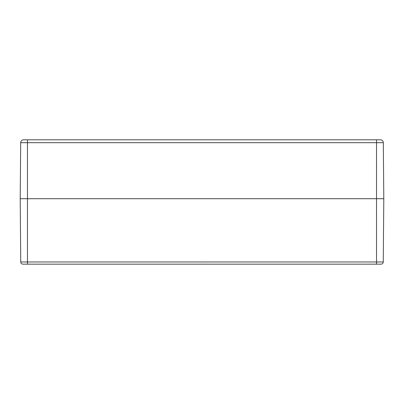 <?xml version="1.0" encoding="UTF-8"?>
<svg xmlns="http://www.w3.org/2000/svg" width="404" height="404" viewBox="0 0 404 404"><rect width="100%" height="100%" fill="white"/><g stroke="black" fill="none" stroke-linecap="round" stroke-linejoin="round"><path stroke-width="0.61" d="M204.929 139.804L23.523 139.804A2.909 2.909 0 0 0 20.69 142.688L383.31 142.688A2.909 2.909 0 0 0 380.477 139.804L204.929 139.804M23.599 139.804L378.346 139.804M380.401 139.804L380.477 139.804A2.909 2.909 0 0 1 383.31 142.688L383.8 198.707L376.528 198.707L383.8 198.707L383.25 261.989L20.75 261.989A2.182 2.182 0 0 0 22.932 264.155A2.182 2.182 0 0 1 20.75 261.989L20.2 198.707L20.69 142.688M34.38 139.804L32.199 139.804M207.454 139.804L196.546 139.804M22.932 264.155L27.472 264.155L27.472 198.707L376.528 198.707L20.2 198.707L27.472 198.707L27.472 139.875M27.472 264.155L381.068 264.155A2.182 2.182 0 0 0 383.25 261.989M27.639 264.155A9.363 5.929 103 0 0 27.785 264.191L27.346 264.15L27.866 264.135M28.401 264.15L28.083 264.191A9.363 7.065 -105.3 0 1 27.896 264.155M29.957 264.155A9.363 7.065 105.3 0 1 29.77 264.191L29.452 264.15M200.712 264.155A9.363 5.929 103 0 0 200.859 264.191L200.419 264.15L200.939 264.135M201.475 264.15L201.157 264.191A9.363 7.065 -105.3 0 1 200.97 264.155M203.03 264.155A9.363 7.065 105.3 0 1 202.843 264.191L202.525 264.15M203.586 264.15L203.141 264.191A9.363 5.929 -103 0 0 203.288 264.155M373.786 264.155A9.363 5.929 103 0 0 373.932 264.191L373.493 264.15L374.013 264.135M374.548 264.15L374.23 264.191A9.363 7.065 -105.3 0 1 374.043 264.155M376.104 264.155A9.363 7.065 105.3 0 1 375.917 264.191L375.599 264.15M376.528 139.875L376.528 264.155M27.341 264.15L27.785 264.191M200.414 264.15L200.859 264.191M28.078 264.191L28.482 264.095M29.775 264.191L29.371 264.095M202.848 264.191L202.444 264.095M201.152 264.191L201.556 264.095L201.152 264.191M375.922 264.191L375.518 264.095M374.225 264.191L374.629 264.095"/></g></svg>
